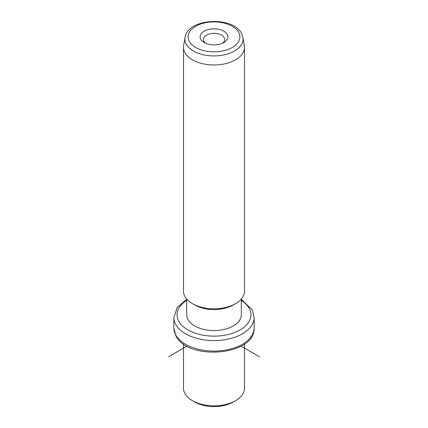 <?xml version="1.0" encoding="UTF-8"?>
<svg xmlns="http://www.w3.org/2000/svg" width="428" height="428" viewBox="0 0 428 428"><rect width="100%" height="100%" fill="white"/><g stroke="black" fill="none" stroke-linecap="round" stroke-linejoin="round"><path stroke-width="0.64" d="M235.571 400.672L233.303 401.983A27.296 15.761 180 0 1 194.697 401.983L192.429 400.672A30.506 17.612 0 0 0 235.571 400.672A30.506 17.612 0 0 0 244.506 388.217L244.506 343.984M183.494 343.984L183.494 388.217A30.506 17.612 0 0 0 184.725 393.177A30.506 17.612 0 0 0 192.429 400.672M241.296 299.07L241.296 314.805A27.296 15.761 180 0 1 217.884 330.4A27.296 15.761 180 0 1 187.806 319.24A27.296 15.761 180 0 1 186.704 314.805L186.704 299.07M235.571 303.661L233.303 304.971A27.296 15.761 180 0 1 194.697 304.971L192.429 303.661A30.506 17.612 0 0 0 235.571 303.661A30.506 17.612 0 0 0 244.506 291.206L244.506 47.358A30.506 17.612 180 0 1 218.339 64.794A30.506 17.612 180 0 1 184.725 52.318A30.506 17.612 180 0 1 183.494 47.358A30.506 17.612 180 0 1 183.644 45.609L185.051 37.461A29.088 16.794 180 0 0 186.084 43.854A29.088 16.794 180 0 0 219.564 55.613A29.088 16.794 180 0 0 242.949 37.461L244.356 45.609A30.506 17.612 180 0 1 244.506 47.358M183.494 47.358L183.494 291.206A30.506 17.612 0 0 0 184.725 296.165A30.506 17.612 0 0 0 192.429 303.661M227.322 34.615A13.883 8.014 180 0 1 223.817 42.538A13.883 8.014 180 0 1 204.183 42.538A13.883 8.014 180 0 1 200.679 39.125A13.883 8.014 180 0 1 210.089 29.179A13.883 8.014 180 0 1 227.322 34.615M222.533 43.196A10.673 6.163 0 0 0 224.673 39.494A10.673 6.163 0 0 0 224.24 37.755A10.673 6.163 0 0 0 212.481 33.395A10.673 6.163 0 0 0 203.327 39.494A10.673 6.163 0 0 0 203.76 41.227A10.673 6.163 0 0 0 205.467 43.196M186.956 346.15L168.584 356.754M241.044 346.15L259.416 356.754M175.485 334.439A40.141 23.176 180 0 1 173.859 327.912L175.699 335.37C186.95 361.179 255.543 355.93 254.141 327.912A40.141 23.176 180 0 1 219.708 350.853A40.141 23.176 180 0 1 175.485 334.439M241.296 299.327L252.301 309.968L254.141 317.426A40.141 23.176 180 0 1 219.708 340.362A40.141 23.176 180 0 1 175.485 323.948A40.141 23.176 180 0 1 173.859 317.426L173.859 327.912M241.296 300.44A36.931 21.32 180 0 1 249.438 308.802A36.931 21.32 180 0 1 224.395 335.263A36.931 21.32 180 0 1 178.562 320.807A36.931 21.32 180 0 1 186.704 300.44M238.861 32.656A25.91 14.959 180 0 1 221.297 51.226A25.91 14.959 180 0 1 189.139 41.083A25.91 14.959 180 0 1 206.703 22.518A25.91 14.959 180 0 1 238.861 32.656M254.141 317.426L254.141 327.912M186.704 299.327L177.326 307.315L173.859 317.426M185.051 37.461C187.507 18.035 233.688 15.815 241.724 33.828L242.949 37.461"/></g></svg>
